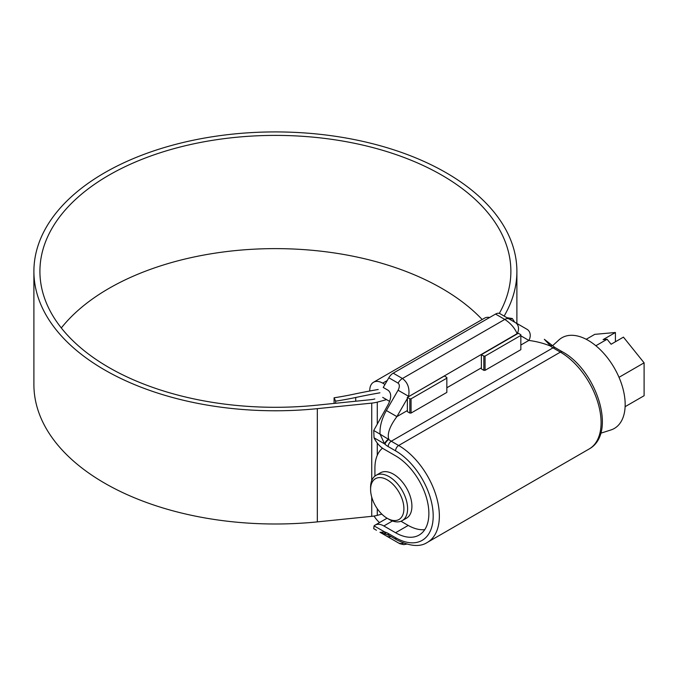 <?xml version="1.0" encoding="UTF-8"?>
<svg xmlns="http://www.w3.org/2000/svg" width="678" height="678" viewBox="0 0 678 678"><rect width="100%" height="100%" fill="white"/><g stroke="black" fill="none" stroke-linecap="round" stroke-linejoin="round"><path stroke-width="1.02" d="M389.096 519.382L387.248 518.306A23.544 13.594 -120 0 0 403.902 508.695A23.544 13.594 -120 0 0 387.248 479.855A23.544 13.594 -120 0 0 370.595 489.474A23.544 13.594 -120 0 0 387.248 518.306L389.096 519.382A26.162 15.102 60 0 0 402.181 520.67L406.495 518.178A26.162 15.102 60 0 0 410.504 497.22A26.162 15.102 60 0 0 393.418 474.159A26.162 15.102 60 0 0 380.333 472.863L376.019 475.354A26.162 15.102 60 0 1 389.096 476.651A26.162 15.102 60 0 1 406.19 499.711A26.162 15.102 60 0 1 402.181 520.67M407.902 525.255L400.978 521.255L407.91 525.255A46.663 26.942 60 0 1 407.902 525.255A46.663 26.942 60 0 0 424.767 529.637M552.57 345.721L558.884 339.983A52.376 30.239 60 0 1 588.131 340.339A52.376 30.239 60 0 1 623.167 389.46A52.376 30.239 60 0 1 610.853 429.988L600.725 433.225M586.207 339.288L594.767 334.347L615.421 332.5L603.089 339.619L607.098 339.263L611.107 344.246L623.438 337.127L644.1 362.832L644.1 395.723L625.116 406.681M607.098 339.263L595.869 345.746M644.1 362.832L619.014 377.315M615.421 341.754L615.421 332.5M374.917 476.109L374.917 468.108A46.663 26.942 60 0 1 382.494 448.183M370.595 489.474L370.595 487.329A26.162 15.102 60 0 1 376.019 475.354M446.836 378.163L446.836 377.451L444.37 376.027L407.334 397.367L409.834 398.808L411.063 398.808L446.836 378.163L446.836 392.401L411.063 413.055L409.834 413.055L407.41 411.656A13.085 7.551 60 0 1 407.368 410.563L407.368 398.469L396.893 416.606C389.689 426.309 387.002 433.928 388.85 439.471A4.365 1.78 131.6 0 0 384.968 444.226L384.587 443.887A4.365 1.72 -47.7 0 1 388.401 439.251L380.061 434.149C379.621 426.674 381.722 418.801 386.367 410.529L398.079 390.231C399.749 386.901 399.749 384.528 398.079 383.112L388.833 377.773L383.24 387.46L388.172 390.308C391.503 393.138 391.503 397.884 388.172 404.554L373.731 430.496L374.053 437.802A17.442 10.068 -120 0 0 383.858 449.056L395.571 455.819A47.096 27.188 -120 0 1 426.343 497.321A47.096 27.188 -120 0 1 419.123 535.061A47.096 27.188 -120 0 1 395.571 532.73L408.215 525.433M411.063 398.808L411.063 413.055M485.067 370.324L520.84 349.679L520.84 335.432L485.067 356.086L485.067 370.324L483.838 370.324L483.838 356.086L485.067 356.086M520.84 335.432L520.84 334.72L518.339 333.279L481.372 354.662L483.838 356.086M369.747 391.011L369.747 390.621A18.314 10.577 60 0 1 373.544 382.239A18.314 10.577 60 0 1 382.697 383.146L384.977 384.46M489.669 317.474A18.314 10.577 -120 0 0 484.55 318.151L373.544 382.239M379.527 522.569A18.314 10.577 60 0 1 374.053 516.034M481.372 354.662L481.372 367.832A13.085 7.551 60 0 0 481.414 368.934L483.838 370.324M389.655 401.401L382.697 397.384M409.834 413.055L409.834 398.808M482.168 319.524A235.478 135.947 0 0 0 441.903 288.438A235.478 135.947 0 0 0 61.308 327.957M499.33 313.389A235.478 135.947 0 0 0 510.873 271.344A235.478 135.947 0 0 0 441.903 175.212A235.478 135.947 0 0 0 185.28 145.745A235.478 135.947 0 0 0 39.917 271.344A235.478 135.947 0 0 0 108.887 367.476A235.478 135.947 0 0 0 316.287 405.232L370.688 399.698A17.442 10.068 0 0 0 374.815 398.961M504.118 316.084A241.495 139.422 0 0 0 516.89 271.344A241.495 139.422 0 0 0 446.158 172.754A241.495 139.422 0 0 0 182.975 142.533A241.495 139.422 0 0 0 33.9 271.344A241.495 139.422 0 0 0 104.632 369.934A241.495 139.422 0 0 0 317.329 408.656L371.73 403.113A23.459 13.543 0 0 0 377.282 402.13A248.385 143.405 0 0 0 386.528 399.596M33.9 271.344L33.9 384.57A241.495 139.422 0 0 0 104.632 483.16A241.495 139.422 0 0 0 317.329 521.882L371.73 516.339A23.459 13.543 0 0 0 377.282 515.356A248.385 143.405 0 0 0 381.833 514.136M514.67 322.169L512.322 318.524L510.009 319.482M335.644 403.266L335.644 401.156L334.084 397.8A226.757 130.913 0 0 0 353.645 394.223A436.064 251.758 180 0 1 378.205 389.477M334.084 397.8L334.084 403.418M335.644 401.156A232.774 134.388 0 0 0 355.721 397.486A430.047 248.284 180 0 1 379.943 392.808M392.494 520.975L383.858 525.967L395.571 532.73M383.858 525.967A17.442 10.068 -120 0 0 375.137 525.103A17.442 10.068 -120 0 0 374.053 525.899L373.731 528.662L376.451 530.238M403.554 543.095A8.721 7.119 120 0 1 398.079 542.722L388.833 537.383A8.721 5.034 -60 0 1 388.833 537.383L379.985 532.272M383.24 534.154L388.172 537.001C391.503 538.925 391.503 538.925 388.172 537.001C391.503 538.925 391.503 538.925 388.172 537.001L388.172 537.001M388.833 377.773A8.721 5.034 -60 0 1 393.198 373.171L495.542 314.075A8.721 5.034 -60 0 1 499.906 313.643L527.035 329.313A8.721 7.119 -60 0 1 528.848 340.424L520.84 335.805M552.477 345.687A4.365 1.72 132.3 0 0 552.333 345.509L552.672 345.814A4.365 1.78 131.6 0 0 550.578 346.102C543.892 343.356 536.645 341.466 528.848 340.424L520.84 345.051M517.433 333.839L517.128 333.661C514.678 327.957 510.568 323.203 504.796 319.423L495.542 314.075M393.198 373.171L402.444 378.51C407.825 382.528 409.885 388.46 408.614 396.316L398.079 390.231M374.053 525.899L384.968 532.077A4.365 3.085 104.9 0 0 386.926 534.518L389.079 535.442A4.365 2.517 120 0 1 388.172 533.442L395.571 537.713A53.198 30.713 -120 0 0 433.191 515.992A53.198 30.713 -120 0 0 395.571 450.836L388.172 446.565A17.442 10.068 60 0 1 384.968 444.226M552.333 345.509L552.333 345.509A4.365 1.72 132.3 0 0 550.375 345.738L544.341 339.305L552.333 345.509M552.672 345.814L555.163 347.636A4.365 2.517 -60 0 0 552.985 347.856L391.257 441.225L398.656 445.497L560.384 352.128L552.985 347.856A13.085 7.551 60 0 1 550.578 346.102L550.375 345.738M408.3 396.85L517.128 333.661A8.721 7.119 -60 0 0 515.322 322.55L527.035 329.313M386.926 534.518L386.638 534.442A4.365 3.119 103.8 0 1 384.587 531.984L380.061 532.323L386.63 534.442A4.365 3.119 103.8 0 0 386.638 534.442A4.365 3.119 103.8 0 0 386.782 534.467M391.028 536.569A8.721 7.119 120 0 1 386.367 535.959L399.842 543.722L403.741 544.629L406.664 544.12M407.334 397.367L407.368 398.469M407.368 410.563L396.893 416.606L386.367 410.529M388.172 446.565A4.365 2.517 120 0 1 391.257 441.225A13.085 7.551 -120 0 1 388.85 439.471L388.401 439.251M374.053 437.802L384.587 443.887L380.061 434.149L373.731 430.496M387.248 380.519L382.697 383.146M317.329 408.656L317.329 521.882M377.282 402.13L377.282 423.411M377.282 443.073L377.282 455.294M377.282 508.737L377.282 515.356M355.721 397.486L355.721 401.215M371.73 403.113L371.73 480.617M371.73 497.11L371.73 516.339M446.836 387.774L481.372 367.832M395.571 450.836A4.365 2.517 120 0 1 398.656 445.497A57.562 33.23 60 0 1 436.259 496.22A57.562 33.23 60 0 1 427.437 542.349L589.165 448.972A57.562 33.23 -120 0 0 597.988 402.851A57.562 33.23 -120 0 0 560.384 352.128A4.365 2.517 -60 0 1 562.562 351.907C596.174 370.12 617.599 433.208 589.165 448.972M384.968 532.077A17.442 10.068 60 0 1 388.172 533.442M398.079 383.112A8.721 5.034 120 0 1 402.444 378.51L504.796 319.423A8.721 5.034 -60 0 1 509.153 318.991L499.906 313.643M427.437 542.349C420.08 547.273 409.758 546.392 396.477 539.713A4.365 2.517 -60 0 1 395.571 537.713M516.89 271.344L516.89 323.448M506.907 317.685L512.322 318.524M396.477 539.713L389.079 535.442M555.163 347.636L562.562 351.907M387.07 518.212L375.137 525.103"/></g></svg>
